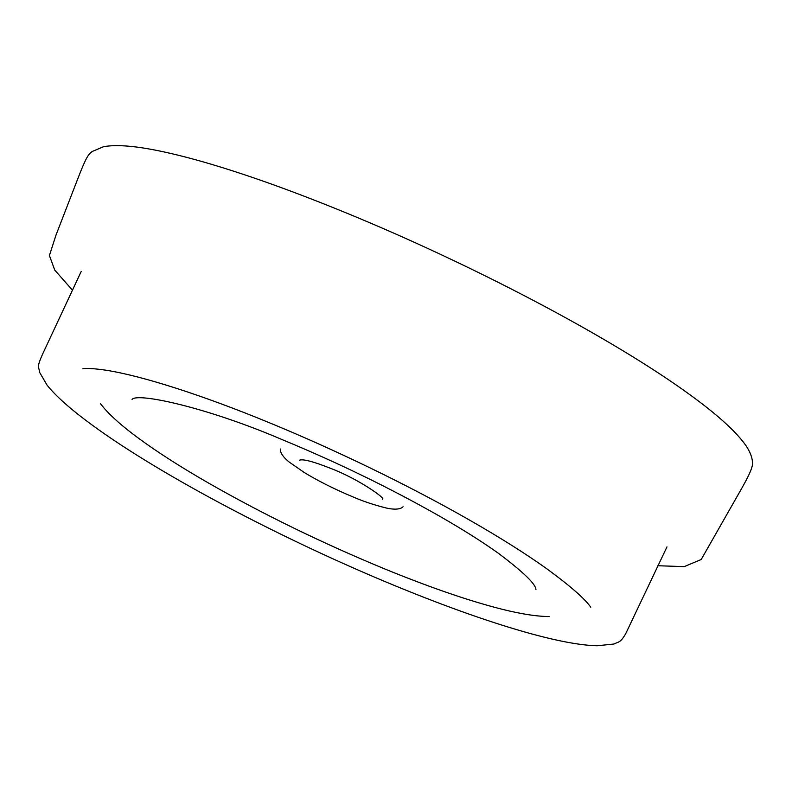 <?xml version="1.0" encoding="UTF-8"?>
<svg xmlns="http://www.w3.org/2000/svg" width="792" height="792" viewBox="0 0 792 792"><rect width="100%" height="100%" fill="white"/><g stroke="black" fill="none" stroke-linecap="round" stroke-linejoin="round"><path stroke-width="1.19" d="M85.922 368.438L82.982 368.527C87.872 368.151 95.357 368.686 105.445 370.131C141.887 375.695 202.792 395.327 267.983 422.176C334.442 449.381 408.86 485.357 469.725 520.186C500.138 537.59 525.779 553.757 546.658 568.676C570.21 585.912 584.912 598.752 590.743 607.187M132.066 399.445C136.947 392.337 206.761 407.246 282.18 439.629C337.402 462.429 389.872 487.941 439.58 516.166C463.063 529.64 482.813 542.114 498.812 553.598C523.532 572.24 535.907 584.239 535.937 589.614L535.937 589.565M657.855 565.736L684.219 566.626L701.197 559.508L741.639 488.515C751.964 470.349 753.251 464.538 752.4 461.271C751.737 455.43 748.876 449.242 743.797 442.678C733.808 429.63 716.255 413.939 691.129 395.604C612.176 337.828 471.497 264.182 344.886 212.375C316.612 200.792 289.654 190.476 264.003 181.427C225.661 167.973 192.664 158.212 165.013 152.153C137.462 146.065 116.969 144.253 103.554 146.698L92.11 151.529C88.506 154.499 86.714 155.905 78.537 176.844L56.004 235.066L49.421 255.519L54.727 270.062L72.587 290.347M666.983 546.876L625.779 633.56C620.225 643.124 618.968 641.441 614.038 644.015L597.148 645.767C581.189 645.401 559.251 641.421 531.333 633.828C493.168 623.334 448.698 607.702 397.921 586.922C286.07 541.144 162.013 476.18 92.347 425.195C71.072 409.652 55.975 396.297 47.065 385.14L39.6 372.349C39.234 366.26 35.699 369.161 43.303 352.598L81.19 271.498M549.074 616.443L546.955 616.513C533.382 616.126 515.839 613.038 494.327 607.246C462.924 598.752 426.363 585.971 384.655 568.894C322.839 543.352 264.498 514.958 209.642 483.694C181.19 467.369 157.36 452.113 138.135 437.956C123.196 426.967 111.811 416.998 103.99 408.048L100.386 403.593M299.416 460.231C302.792 458.776 313.157 461.469 330.531 468.32C359.221 479.239 387.011 499.346 382.387 499.227L382.387 499.217M403.059 506.722C402.851 507.167 399.376 510.949 386.437 508.048C374.507 505.098 363.568 501.475 353.628 497.188C332.333 488.367 314.355 478.774 304.059 472.359L289.268 462.122C279.536 454.37 280.279 449.45 280.437 449.005L280.437 449.005"/></g></svg>
